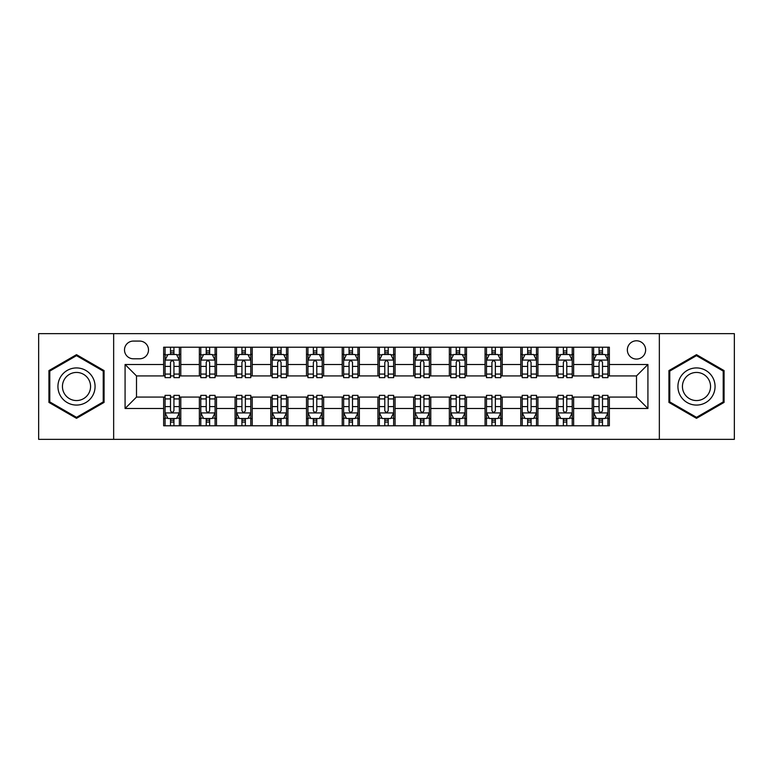 <?xml version="1.0" encoding="UTF-8"?>
<svg xmlns="http://www.w3.org/2000/svg" width="773" height="773" viewBox="0 0 773 773"><rect width="100%" height="100%" fill="white"/><g stroke="black" fill="none" stroke-linecap="round" stroke-linejoin="round"><path stroke-width="1.16" d="M636.498 340.787A9.141 9.141 0 0 0 627.347 349.927A9.141 9.141 0 0 0 636.498 359.068A9.141 9.141 0 0 0 645.639 349.927A9.141 9.141 0 0 0 636.498 340.787M659.35 439.354L734.35 439.354L734.35 333.646L659.35 333.646L659.35 439.354L113.65 439.354L113.65 333.646L38.65 333.646L38.65 439.354L113.65 439.354M133.362 358.788L139.652 358.788A8.861 8.861 0 0 0 148.503 349.927A8.861 8.861 0 0 0 139.652 341.077L133.362 341.077A8.861 8.861 0 0 0 124.501 349.927A8.861 8.861 0 0 0 133.362 358.788M659.35 333.646L113.65 333.646M163.644 408.502L125.081 408.502L125.081 364.498L163.644 364.498L163.644 375.929L136.502 375.929L136.502 397.071L163.644 397.071L163.644 425.788L609.356 425.788L609.356 397.071L636.498 397.071L636.498 375.929L609.356 375.929L609.356 364.498L647.919 364.498L647.919 408.502L609.356 408.502M609.356 364.498L609.356 347.212L163.644 347.212L163.644 364.498M592.215 347.212L592.215 375.929L593.635 375.929M599.065 375.929L602.496 375.929M607.926 375.929L609.356 375.929M592.215 375.929L572.213 375.929M556.492 347.212L556.492 375.929L557.922 375.929M563.353 375.929L566.783 375.929M556.492 375.929L536.501 375.929M520.78 347.212L520.78 375.929L522.21 375.929M527.64 375.929L531.07 375.929M520.78 375.929L500.788 375.929M485.067 347.212L485.067 375.929L486.497 375.929M491.928 375.929L495.358 375.929M485.067 375.929L465.066 375.929M449.355 347.212L449.355 375.929L450.785 375.929M456.215 375.929L459.645 375.929M449.355 375.929L429.353 375.929M413.642 347.212L413.642 375.929L415.072 375.929M420.502 375.929L423.933 375.929M413.642 375.929L393.641 375.929M377.929 347.212L377.929 375.929L379.359 375.929M384.79 375.929L388.21 375.929M377.929 375.929L357.928 375.929M342.217 347.212L342.217 375.929L343.647 375.929M349.067 375.929L352.498 375.929M342.217 375.929L322.215 375.929M306.504 347.212L306.504 375.929L307.934 375.929M313.355 375.929L316.785 375.929M306.504 375.929L286.503 375.929M270.792 347.212L270.792 375.929L272.212 375.929M277.642 375.929L281.072 375.929M270.792 375.929L250.79 375.929M235.079 347.212L235.079 375.929L236.499 375.929M241.93 375.929L245.36 375.929M235.079 375.929L215.078 375.929M199.357 347.212L199.357 375.929L200.787 375.929M206.217 375.929L209.647 375.929M199.357 375.929L179.365 375.929M163.644 375.929L165.074 375.929M170.504 375.929L173.935 375.929M163.644 397.071L165.074 397.071M170.504 397.071L173.935 397.071M179.365 397.071L180.785 397.071L180.785 425.788M200.787 397.071L180.785 397.071M206.217 397.071L209.647 397.071M215.078 397.071L216.508 397.071L216.508 425.788M236.499 397.071L216.508 397.071M241.93 397.071L245.36 397.071M250.79 397.071L252.22 397.071L252.22 425.788M272.212 397.071L252.22 397.071M277.642 397.071L281.072 397.071M286.503 397.071L287.933 397.071L287.933 425.788M307.934 397.071L287.933 397.071M313.355 397.071L316.785 397.071M322.215 397.071L323.645 397.071L323.645 425.788M343.647 397.071L323.645 397.071M349.067 397.071L352.498 397.071M357.928 397.071L359.358 397.071L359.358 425.788M379.359 397.071L359.358 397.071M384.79 397.071L388.21 397.071M393.641 397.071L395.071 397.071L395.071 425.788M415.072 397.071L395.071 397.071M420.502 397.071L423.933 397.071M429.353 397.071L430.783 397.071L430.783 425.788M450.785 397.071L430.783 397.071M456.215 397.071L459.645 397.071M465.066 397.071L466.496 397.071L466.496 425.788M486.497 397.071L466.496 397.071M491.928 397.071L495.358 397.071M500.788 397.071L502.208 397.071L502.208 425.788M522.21 397.071L502.208 397.071M527.64 397.071L531.07 397.071M536.501 397.071L537.921 397.071L537.921 425.788M557.922 397.071L537.921 397.071M563.353 397.071L566.783 397.071M572.213 397.071L573.643 397.071L573.643 425.788M593.635 397.071L573.643 397.071M599.065 397.071L602.496 397.071M607.926 397.071L609.356 397.071M180.785 347.212L180.785 375.929M163.644 354.363L165.074 354.363M170.504 354.363L173.935 354.363M179.365 354.363L180.785 354.363M163.644 418.637L165.074 418.637M170.504 418.637L173.935 418.637M179.365 418.637L180.785 418.637M199.357 397.071L199.357 425.788M216.508 347.212L216.508 375.929M199.357 354.363L200.787 354.363M206.217 354.363L209.647 354.363M215.078 354.363L216.508 354.363M199.357 418.637L200.787 418.637M206.217 418.637L209.647 418.637M215.078 418.637L216.508 418.637M235.079 397.071L235.079 425.788M235.079 418.637L236.499 418.637M241.93 418.637L245.36 418.637M250.79 418.637L252.22 418.637M252.22 347.212L252.22 375.929M235.079 354.363L236.499 354.363M241.93 354.363L245.36 354.363M250.79 354.363L252.22 354.363M270.792 397.071L270.792 425.788M270.792 418.637L272.212 418.637M277.642 418.637L281.072 418.637M286.503 418.637L287.933 418.637M287.933 347.212L287.933 375.929M270.792 354.363L272.212 354.363M277.642 354.363L281.072 354.363M286.503 354.363L287.933 354.363M306.504 397.071L306.504 425.788M306.504 418.637L307.934 418.637M313.355 418.637L316.785 418.637M322.215 418.637L323.645 418.637M323.645 347.212L323.645 375.929M306.504 354.363L307.934 354.363M313.355 354.363L316.785 354.363M322.215 354.363L323.645 354.363M342.217 397.071L342.217 425.788M342.217 418.637L343.647 418.637M349.067 418.637L352.498 418.637M357.928 418.637L359.358 418.637M359.358 347.212L359.358 375.929M342.217 354.363L343.647 354.363M349.067 354.363L352.498 354.363M357.928 354.363L359.358 354.363M377.929 397.071L377.929 425.788M377.929 418.637L379.359 418.637M384.79 418.637L388.21 418.637M393.641 418.637L395.071 418.637M395.071 347.212L395.071 375.929M377.929 354.363L379.359 354.363M384.79 354.363L388.21 354.363M393.641 354.363L395.071 354.363M413.642 397.071L413.642 425.788M413.642 418.637L415.072 418.637M420.502 418.637L423.933 418.637M429.353 418.637L430.783 418.637M430.783 347.212L430.783 375.929M413.642 354.363L415.072 354.363M420.502 354.363L423.933 354.363M429.353 354.363L430.783 354.363M449.355 397.071L449.355 425.788M449.355 418.637L450.785 418.637M456.215 418.637L459.645 418.637M465.066 418.637L466.496 418.637M466.496 347.212L466.496 375.929M449.355 354.363L450.785 354.363M456.215 354.363L459.645 354.363M465.066 354.363L466.496 354.363M485.067 397.071L485.067 425.788M485.067 418.637L486.497 418.637M491.928 418.637L495.358 418.637M500.788 418.637L502.208 418.637M502.208 347.212L502.208 375.929M485.067 354.363L486.497 354.363M491.928 354.363L495.358 354.363M500.788 354.363L502.208 354.363M520.78 397.071L520.78 425.788M520.78 418.637L522.21 418.637M527.64 418.637L531.07 418.637M536.501 418.637L537.921 418.637M537.921 347.212L537.921 375.929M520.78 354.363L522.21 354.363M527.64 354.363L531.07 354.363M536.501 354.363L537.921 354.363M556.492 397.071L556.492 425.788M556.492 418.637L557.922 418.637M563.353 418.637L566.783 418.637M572.213 418.637L573.643 418.637M573.643 347.212L573.643 375.929M556.492 354.363L557.922 354.363M563.353 354.363L566.783 354.363M572.213 354.363L573.643 354.363M592.215 397.071L592.215 425.788M592.215 418.637L593.635 418.637M599.065 418.637L602.496 418.637M607.926 418.637L609.356 418.637M592.215 354.363L593.635 354.363M599.065 354.363L602.496 354.363M607.926 354.363L609.356 354.363M136.502 375.929L125.081 364.498M136.502 397.071L125.081 408.502M647.919 364.498L636.498 375.929M647.919 408.502L636.498 397.071M76.508 418.338L104.075 402.414L104.075 370.586L76.508 354.662L48.931 370.586L48.931 402.414L76.508 418.338M724.069 370.586L696.492 354.662L668.925 370.586L668.925 402.414L696.492 418.338L724.069 402.414L724.069 370.586M173.935 350.932L170.504 350.932M179.365 374.064L173.935 374.064L173.935 377.639L179.365 377.639L179.365 360.218L176.505 354.498L167.934 354.498L165.074 360.218L165.074 377.639L170.504 377.639L170.504 374.064L165.074 374.064M165.074 360.218L165.074 347.212M179.365 360.218L179.365 347.212M170.504 354.498L170.504 347.212M173.935 347.212L173.935 354.498M173.935 374.064L173.935 362.353C172.794 360.16 171.645 360.16 170.504 362.353L170.504 374.064M170.504 422.068L173.935 422.068M165.074 398.936L170.504 398.936L170.504 395.361L165.074 395.361L165.074 412.782L167.934 418.502L176.505 418.502L179.365 412.782L179.365 395.361L173.935 395.361L173.935 398.936L179.365 398.936M179.365 412.782L179.365 425.788M165.074 412.782L165.074 425.788M173.935 418.502L173.935 425.788M170.504 425.788L170.504 418.502M170.504 398.936L170.504 410.647C171.645 412.84 172.785 412.84 173.935 410.647L173.935 398.936M209.647 350.932L206.217 350.932M215.078 374.064L209.647 374.064L209.647 377.639L215.078 377.639L215.078 360.218L212.217 354.498L203.647 354.498L200.787 360.218L200.787 377.639L206.217 377.639L206.217 374.064L200.787 374.064M200.787 360.218L200.787 347.212M215.078 360.218L215.078 347.212M206.217 354.498L206.217 347.212M209.647 347.212L209.647 354.498M209.647 374.064L209.647 362.353C208.507 360.16 207.367 360.16 206.217 362.353L206.217 374.064M245.36 350.932L241.93 350.932M250.79 374.064L245.36 374.064L245.36 377.639L250.79 377.639L250.79 360.218L247.93 354.498L239.359 354.498L236.499 360.218L236.499 377.639L241.93 377.639L241.93 374.064L236.499 374.064M236.499 360.218L236.499 347.212M250.79 360.218L250.79 347.212M241.93 354.498L241.93 347.212M245.36 347.212L245.36 354.498M245.36 374.064L245.36 362.353C244.22 360.16 243.08 360.16 241.93 362.353L241.93 374.064M281.072 350.932L277.642 350.932M286.503 374.064L281.072 374.064L281.072 377.639L286.503 377.639L286.503 360.218L283.643 354.498L275.072 354.498L272.212 360.218L272.212 377.639L277.642 377.639L277.642 374.064L272.212 374.064M272.212 360.218L272.212 347.212M286.503 360.218L286.503 347.212M277.642 354.498L277.642 347.212M281.072 347.212L281.072 354.498M281.072 374.064L281.072 362.353C279.932 360.16 278.792 360.16 277.642 362.353L277.642 374.064M206.217 422.068L209.647 422.068M200.787 398.936L206.217 398.936L206.217 395.361L200.787 395.361L200.787 412.782L203.647 418.502L212.217 418.502L215.078 412.782L215.078 395.361L209.647 395.361L209.647 398.936L215.078 398.936M215.078 412.782L215.078 425.788M200.787 412.782L200.787 425.788M209.647 418.502L209.647 425.788M206.217 425.788L206.217 418.502M206.217 398.936L206.217 410.647C207.357 412.84 208.497 412.84 209.647 410.647L209.647 398.936M241.93 422.068L245.36 422.068M236.499 398.936L241.93 398.936L241.93 395.361L236.499 395.361L236.499 412.782L239.359 418.502L247.93 418.502L250.79 412.782L250.79 395.361L245.36 395.361L245.36 398.936L250.79 398.936M250.79 412.782L250.79 425.788M236.499 412.782L236.499 425.788M245.36 418.502L245.36 425.788M241.93 425.788L241.93 418.502M241.93 398.936L241.93 410.647C243.07 412.84 244.22 412.84 245.36 410.647L245.36 398.936M277.642 422.068L281.072 422.068M272.212 398.936L277.642 398.936L277.642 395.361L272.212 395.361L272.212 412.782L275.072 418.502L283.643 418.502L286.503 412.782L286.503 395.361L281.072 395.361L281.072 398.936L286.503 398.936M286.503 412.782L286.503 425.788M272.212 412.782L272.212 425.788M281.072 418.502L281.072 425.788M277.642 425.788L277.642 418.502M277.642 398.936L277.642 410.647C278.782 412.84 279.932 412.84 281.072 410.647L281.072 398.936M316.785 350.932L313.355 350.932M322.215 374.064L316.785 374.064L316.785 377.639L322.215 377.639L322.215 360.218L319.355 354.498L310.785 354.498L307.934 360.218L307.934 377.639L313.355 377.639L313.355 374.064L307.934 374.064M307.934 360.218L307.934 347.212M322.215 360.218L322.215 347.212M313.355 354.498L313.355 347.212M316.785 347.212L316.785 354.498M316.785 374.064L316.785 362.353C315.645 360.16 314.505 360.16 313.355 362.353L313.355 374.064M313.355 422.068L316.785 422.068M307.934 398.936L313.355 398.936L313.355 395.361L307.934 395.361L307.934 412.782L310.785 418.502L319.355 418.502L322.215 412.782L322.215 395.361L316.785 395.361L316.785 398.936L322.215 398.936M322.215 412.782L322.215 425.788M307.934 412.782L307.934 425.788M316.785 418.502L316.785 425.788M313.355 425.788L313.355 418.502M313.355 398.936L313.355 410.647C314.505 412.84 315.645 412.84 316.785 410.647L316.785 398.936M92.586 377.214A18.571 18.571 0 0 0 67.222 370.422A18.571 18.571 0 0 0 60.42 395.786A18.571 18.571 0 0 0 85.793 402.578A18.571 18.571 0 0 0 92.586 377.214M88.682 379.466A14.059 14.059 0 0 0 69.473 374.325A14.059 14.059 0 0 0 64.333 393.534A14.059 14.059 0 0 0 83.532 398.675A14.059 14.059 0 0 0 88.682 379.466M76.508 417.343L49.791 401.921L49.791 371.079L76.508 355.657L103.224 371.079L103.224 401.921L76.508 417.343M696.492 405.071A18.571 18.571 0 0 0 715.064 386.5A18.571 18.571 0 0 0 696.492 367.929A18.571 18.571 0 0 0 677.921 386.5A18.571 18.571 0 0 0 696.492 405.071M696.492 400.559A14.059 14.059 0 0 0 710.551 386.5A14.059 14.059 0 0 0 696.492 372.441A14.059 14.059 0 0 0 682.433 386.5A14.059 14.059 0 0 0 696.492 400.559M669.776 371.079L696.492 355.657L723.209 371.079L723.209 401.921L696.492 417.343L669.776 401.921L669.776 371.079M352.498 350.932L349.067 350.932M357.928 374.064L352.498 374.064L352.498 377.639L357.928 377.639L357.928 360.218L355.068 354.498L346.497 354.498L343.647 360.218L343.647 377.639L349.067 377.639L349.067 374.064L343.647 374.064M343.647 360.218L343.647 347.212M357.928 360.218L357.928 347.212M349.067 354.498L349.067 347.212M352.498 347.212L352.498 354.498M352.498 374.064L352.498 362.353C351.357 360.16 350.217 360.16 349.067 362.353L349.067 374.064M388.21 350.932L384.79 350.932M393.641 374.064L388.21 374.064L388.21 377.639L393.641 377.639L393.641 360.218L390.79 354.498L382.21 354.498L379.359 360.218L379.359 377.639L384.79 377.639L384.79 374.064L379.359 374.064M379.359 360.218L379.359 347.212M393.641 360.218L393.641 347.212M384.79 354.498L384.79 347.212M388.21 347.212L388.21 354.498M388.21 374.064L388.21 362.353C387.07 360.16 385.93 360.16 384.79 362.353L384.79 374.064M423.933 350.932L420.502 350.932M429.353 374.064L423.933 374.064L423.933 377.639L429.353 377.639L429.353 360.218L426.503 354.498L417.932 354.498L415.072 360.218L415.072 377.639L420.502 377.639L420.502 374.064L415.072 374.064M415.072 360.218L415.072 347.212M429.353 360.218L429.353 347.212M420.502 354.498L420.502 347.212M423.933 347.212L423.933 354.498M423.933 374.064L423.933 362.353C422.783 360.16 421.643 360.16 420.502 362.353L420.502 374.064M459.645 350.932L456.215 350.932M465.066 374.064L459.645 374.064L459.645 377.639L465.066 377.639L465.066 360.218L462.215 354.498L453.645 354.498L450.785 360.218L450.785 377.639L456.215 377.639L456.215 374.064L450.785 374.064M450.785 360.218L450.785 347.212M465.066 360.218L465.066 347.212M456.215 354.498L456.215 347.212M459.645 347.212L459.645 354.498M459.645 374.064L459.645 362.353C458.495 360.16 457.355 360.16 456.215 362.353L456.215 374.064M495.358 350.932L491.928 350.932M500.788 374.064L495.358 374.064L495.358 377.639L500.788 377.639L500.788 360.218L497.928 354.498L489.357 354.498L486.497 360.218L486.497 377.639L491.928 377.639L491.928 374.064L486.497 374.064M486.497 360.218L486.497 347.212M500.788 360.218L500.788 347.212M491.928 354.498L491.928 347.212M495.358 347.212L495.358 354.498M495.358 374.064L495.358 362.353C494.218 360.16 493.068 360.16 491.928 362.353L491.928 374.064M349.067 422.068L352.498 422.068M343.647 398.936L349.067 398.936L349.067 395.361L343.647 395.361L343.647 412.782L346.497 418.502L355.068 418.502L357.928 412.782L357.928 395.361L352.498 395.361L352.498 398.936L357.928 398.936M357.928 412.782L357.928 425.788M343.647 412.782L343.647 425.788M352.498 418.502L352.498 425.788M349.067 425.788L349.067 418.502M349.067 398.936L349.067 410.647C350.217 412.84 351.357 412.84 352.498 410.647L352.498 398.936M384.79 422.068L388.21 422.068M379.359 398.936L384.79 398.936L384.79 395.361L379.359 395.361L379.359 412.782L382.21 418.502L390.79 418.502L393.641 412.782L393.641 395.361L388.21 395.361L388.21 398.936L393.641 398.936M393.641 412.782L393.641 425.788M379.359 412.782L379.359 425.788M388.21 418.502L388.21 425.788M384.79 425.788L384.79 418.502M384.79 398.936L384.79 410.647C385.93 412.84 387.07 412.84 388.21 410.647L388.21 398.936M420.502 422.068L423.933 422.068M415.072 398.936L420.502 398.936L420.502 395.361L415.072 395.361L415.072 412.782L417.932 418.502L426.503 418.502L429.353 412.782L429.353 395.361L423.933 395.361L423.933 398.936L429.353 398.936M429.353 412.782L429.353 425.788M415.072 412.782L415.072 425.788M423.933 418.502L423.933 425.788M420.502 425.788L420.502 418.502M420.502 398.936L420.502 410.647C421.643 412.84 422.783 412.84 423.933 410.647L423.933 398.936M456.215 422.068L459.645 422.068M450.785 398.936L456.215 398.936L456.215 395.361L450.785 395.361L450.785 412.782L453.645 418.502L462.215 418.502L465.066 412.782L465.066 395.361L459.645 395.361L459.645 398.936L465.066 398.936M465.066 412.782L465.066 425.788M450.785 412.782L450.785 425.788M459.645 418.502L459.645 425.788M456.215 425.788L456.215 418.502M456.215 398.936L456.215 410.647C457.355 412.84 458.495 412.84 459.645 410.647L459.645 398.936M491.928 422.068L495.358 422.068M486.497 398.936L491.928 398.936L491.928 395.361L486.497 395.361L486.497 412.782L489.357 418.502L497.928 418.502L500.788 412.782L500.788 395.361L495.358 395.361L495.358 398.936L500.788 398.936M500.788 412.782L500.788 425.788M486.497 412.782L486.497 425.788M495.358 418.502L495.358 425.788M491.928 425.788L491.928 418.502M491.928 398.936L491.928 410.647C493.068 412.84 494.208 412.84 495.358 410.647L495.358 398.936M531.07 350.932L527.64 350.932M536.501 374.064L531.07 374.064L531.07 377.639L536.501 377.639L536.501 360.218L533.641 354.498L525.07 354.498L522.21 360.218L522.21 377.639L527.64 377.639L527.64 374.064L522.21 374.064M522.21 360.218L522.21 347.212M536.501 360.218L536.501 347.212M527.64 354.498L527.64 347.212M531.07 347.212L531.07 354.498M531.07 374.064L531.07 362.353C529.93 360.16 528.78 360.16 527.64 362.353L527.64 374.064M527.64 422.068L531.07 422.068M522.21 398.936L527.64 398.936L527.64 395.361L522.21 395.361L522.21 412.782L525.07 418.502L533.641 418.502L536.501 412.782L536.501 395.361L531.07 395.361L531.07 398.936L536.501 398.936M536.501 412.782L536.501 425.788M522.21 412.782L522.21 425.788M531.07 418.502L531.07 425.788M527.64 425.788L527.64 418.502M527.64 398.936L527.64 410.647C528.78 412.84 529.92 412.84 531.07 410.647L531.07 398.936M566.783 350.932L563.353 350.932M572.213 374.064L566.783 374.064L566.783 377.639L572.213 377.639L572.213 360.218L569.353 354.498L560.783 354.498L557.922 360.218L557.922 377.639L563.353 377.639L563.353 374.064L557.922 374.064M557.922 360.218L557.922 347.212M572.213 360.218L572.213 347.212M563.353 354.498L563.353 347.212M566.783 347.212L566.783 354.498M566.783 374.064L566.783 362.353C565.643 360.16 564.503 360.16 563.353 362.353L563.353 374.064M563.353 422.068L566.783 422.068M557.922 398.936L563.353 398.936L563.353 395.361L557.922 395.361L557.922 412.782L560.783 418.502L569.353 418.502L572.213 412.782L572.213 395.361L566.783 395.361L566.783 398.936L572.213 398.936M572.213 412.782L572.213 425.788M557.922 412.782L557.922 425.788M566.783 418.502L566.783 425.788M563.353 425.788L563.353 418.502M563.353 398.936L563.353 410.647C564.493 412.84 565.633 412.84 566.783 410.647L566.783 398.936M602.496 350.932L599.065 350.932M607.926 374.064L602.496 374.064L602.496 377.639L607.926 377.639L607.926 360.218L605.066 354.498L596.495 354.498L593.635 360.218L593.635 377.639L599.065 377.639L599.065 374.064L593.635 374.064M593.635 360.218L593.635 347.212M607.926 360.218L607.926 347.212M599.065 354.498L599.065 347.212M602.496 347.212L602.496 354.498M602.496 374.064L602.496 362.353C601.355 360.16 600.215 360.16 599.065 362.353L599.065 374.064M599.065 422.068L602.496 422.068M593.635 398.936L599.065 398.936L599.065 395.361L593.635 395.361L593.635 412.782L596.495 418.502L605.066 418.502L607.926 412.782L607.926 395.361L602.496 395.361L602.496 398.936L607.926 398.936M607.926 412.782L607.926 425.788M593.635 412.782L593.635 425.788M602.496 418.502L602.496 425.788M599.065 425.788L599.065 418.502M599.065 398.936L599.065 410.647C600.206 412.84 601.355 412.84 602.496 410.647L602.496 398.936M199.357 408.502L180.785 408.502M199.357 364.498L180.785 364.498M235.079 364.498L216.508 364.498M235.079 408.502L216.508 408.502M270.792 364.498L252.22 364.498M270.792 408.502L252.22 408.502M306.504 364.498L287.933 364.498M306.504 408.502L287.933 408.502M342.217 364.498L323.645 364.498M342.217 408.502L323.645 408.502M377.929 364.498L359.358 364.498M377.929 408.502L359.358 408.502M413.642 364.498L395.071 364.498M413.642 408.502L395.071 408.502M449.355 364.498L430.783 364.498M449.355 408.502L430.783 408.502M485.067 364.498L466.496 364.498M485.067 408.502L466.496 408.502M520.78 364.498L502.208 364.498M520.78 408.502L502.208 408.502M556.492 364.498L537.921 364.498M556.492 408.502L537.921 408.502M592.215 364.498L573.643 364.498M592.215 408.502L573.643 408.502M179.288 360.073L165.151 360.073M165.074 354.846L167.76 354.846M176.679 354.846L179.365 354.846M170.504 366.402L165.074 366.402M179.365 366.402L173.935 366.402M173.935 352.749L170.504 352.749M165.151 412.927L179.288 412.927M179.365 418.154L176.679 418.154M167.76 418.154L165.074 418.154M173.935 406.598L179.365 406.598M165.074 406.598L170.504 406.598M170.504 420.251L173.935 420.251M215 360.073L200.864 360.073M200.787 354.846L203.473 354.846M212.391 354.846L215.078 354.846M206.217 366.402L200.787 366.402M215.078 366.402L209.647 366.402M209.647 352.749L206.217 352.749M250.713 360.073L236.577 360.073M236.499 354.846L239.186 354.846M248.104 354.846L250.79 354.846M241.93 366.402L236.499 366.402M250.79 366.402L245.36 366.402M245.36 352.749L241.93 352.749M286.435 360.073L272.289 360.073M272.212 354.846L274.898 354.846M283.817 354.846L286.503 354.846M277.642 366.402L272.212 366.402M286.503 366.402L281.072 366.402M281.072 352.749L277.642 352.749M200.864 412.927L215 412.927M215.078 418.154L212.391 418.154M203.473 418.154L200.787 418.154M209.647 406.598L215.078 406.598M200.787 406.598L206.217 406.598M206.217 420.251L209.647 420.251M236.577 412.927L250.713 412.927M250.79 418.154L248.104 418.154M239.186 418.154L236.499 418.154M245.36 406.598L250.79 406.598M236.499 406.598L241.93 406.598M241.93 420.251L245.36 420.251M272.289 412.927L286.435 412.927M286.503 418.154L283.817 418.154M274.898 418.154L272.212 418.154M281.072 406.598L286.503 406.598M272.212 406.598L277.642 406.598M277.642 420.251L281.072 420.251M322.148 360.073L308.002 360.073M307.934 354.846L310.62 354.846M319.529 354.846L322.215 354.846M313.355 366.402L307.934 366.402M322.215 366.402L316.785 366.402M316.785 352.749L313.355 352.749M308.002 412.927L322.148 412.927M322.215 418.154L319.529 418.154M310.62 418.154L307.934 418.154M316.785 406.598L322.215 406.598M307.934 406.598L313.355 406.598M313.355 420.251L316.785 420.251M357.86 360.073L343.714 360.073M343.647 354.846L346.333 354.846M355.242 354.846L357.928 354.846M349.067 366.402L343.647 366.402M357.928 366.402L352.498 366.402M352.498 352.749L349.067 352.749M393.573 360.073L379.427 360.073M379.359 354.846L382.046 354.846M390.954 354.846L393.641 354.846M384.79 366.402L379.359 366.402M393.641 366.402L388.21 366.402M388.21 352.749L384.79 352.749M429.286 360.073L415.14 360.073M415.072 354.846L417.758 354.846M426.667 354.846L429.353 354.846M420.502 366.402L415.072 366.402M429.353 366.402L423.933 366.402M423.933 352.749L420.502 352.749M464.998 360.073L450.852 360.073M450.785 354.846L453.471 354.846M462.38 354.846L465.066 354.846M456.215 366.402L450.785 366.402M465.066 366.402L459.645 366.402M459.645 352.749L456.215 352.749M500.711 360.073L486.565 360.073M486.497 354.846L489.183 354.846M498.102 354.846L500.788 354.846M491.928 366.402L486.497 366.402M500.788 366.402L495.358 366.402M495.358 352.749L491.928 352.749M343.714 412.927L357.86 412.927M357.928 418.154L355.242 418.154M346.333 418.154L343.647 418.154M352.498 406.598L357.928 406.598M343.647 406.598L349.067 406.598M349.067 420.251L352.498 420.251M379.427 412.927L393.573 412.927M393.641 418.154L390.954 418.154M382.046 418.154L379.359 418.154M388.21 406.598L393.641 406.598M379.359 406.598L384.79 406.598M384.79 420.251L388.21 420.251M415.14 412.927L429.286 412.927M429.353 418.154L426.667 418.154M417.758 418.154L415.072 418.154M423.933 406.598L429.353 406.598M415.072 406.598L420.502 406.598M420.502 420.251L423.933 420.251M450.852 412.927L464.998 412.927M465.066 418.154L462.38 418.154M453.471 418.154L450.785 418.154M459.645 406.598L465.066 406.598M450.785 406.598L456.215 406.598M456.215 420.251L459.645 420.251M486.565 412.927L500.711 412.927M500.788 418.154L498.102 418.154M489.183 418.154L486.497 418.154M495.358 406.598L500.788 406.598M486.497 406.598L491.928 406.598M491.928 420.251L495.358 420.251M536.423 360.073L522.287 360.073M522.21 354.846L524.896 354.846M533.814 354.846L536.501 354.846M527.64 366.402L522.21 366.402M536.501 366.402L531.07 366.402M531.07 352.749L527.64 352.749M522.287 412.927L536.423 412.927M536.501 418.154L533.814 418.154M524.896 418.154L522.21 418.154M531.07 406.598L536.501 406.598M522.21 406.598L527.64 406.598M527.64 420.251L531.07 420.251M572.136 360.073L558 360.073M557.922 354.846L560.609 354.846M569.527 354.846L572.213 354.846M563.353 366.402L557.922 366.402M572.213 366.402L566.783 366.402M566.783 352.749L563.353 352.749M558 412.927L572.136 412.927M572.213 418.154L569.527 418.154M560.609 418.154L557.922 418.154M566.783 406.598L572.213 406.598M557.922 406.598L563.353 406.598M563.353 420.251L566.783 420.251M607.849 360.073L593.712 360.073M593.635 354.846L596.321 354.846M605.24 354.846L607.926 354.846M599.065 366.402L593.635 366.402M607.926 366.402L602.496 366.402M602.496 352.749L599.065 352.749M593.712 412.927L607.849 412.927M607.926 418.154L605.24 418.154M596.321 418.154L593.635 418.154M602.496 406.598L607.926 406.598M593.635 406.598L599.065 406.598M599.065 420.251L602.496 420.251"/></g></svg>
